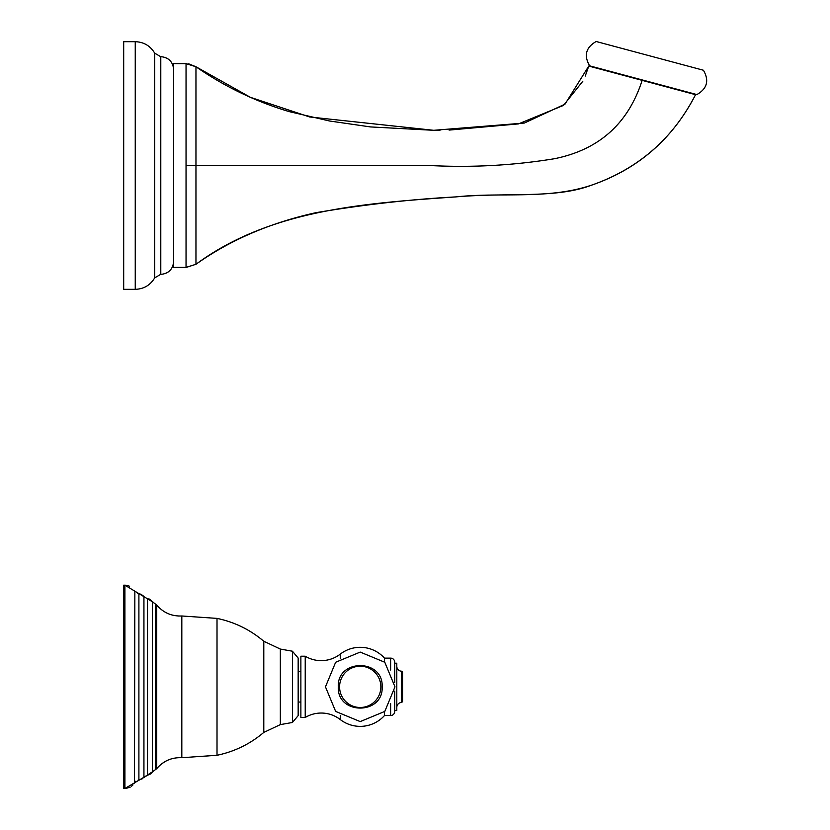 <?xml version="1.0" encoding="UTF-8"?>
<svg xmlns="http://www.w3.org/2000/svg" width="830" height="830" viewBox="0 0 830 830"><rect width="100%" height="100%" fill="white"/><g stroke="black" fill="none" stroke-linecap="round" stroke-linejoin="round"><path stroke-width="1.25" d="M396.802 707.347A4.866 4.866 0 0 1 401.668 702.481L401.668 671.2L402.54 672.072L402.54 701.609L401.668 702.481A4.866 4.866 0 0 0 396.802 707.347M384.466 661.935L384.466 658.128L390.629 658.128A4.088 4.088 0 0 1 394.717 662.205L394.717 663.212L396.802 663.212L396.802 710.48L394.717 710.48L394.717 711.476L394.717 691.089M340.259 715.294L340.259 719.548A31.094 31.094 0 0 0 305.222 717.473L305.222 656.219L300.875 656.219L300.875 717.473L305.222 717.473A31.094 31.094 0 0 1 340.259 719.548A32.588 32.588 0 0 0 384.466 715.553L390.629 715.553A4.088 4.088 0 0 0 394.717 711.476A4.088 4.088 0 0 1 390.629 715.553L390.629 703.664M340.259 658.387L340.259 654.133A31.094 31.094 0 0 1 305.222 656.219A31.094 31.094 0 0 0 340.259 654.133A32.588 32.588 0 0 1 384.466 658.128M396.802 666.334A4.866 4.866 0 0 0 401.668 671.2M394.717 682.592L394.717 662.205A4.088 4.088 0 0 0 390.629 658.128L390.629 670.018M384.466 715.553L384.466 711.746M298.167 658.045L292.419 651.208L280.343 649.07L263.795 641.268L263.795 732.413C250.131 743.991 234.537 751.617 217.014 755.29L181.822 757.697L217.014 755.29C234.537 751.617 250.131 743.991 263.795 732.413L280.343 724.611L292.419 722.484L292.419 651.208L298.167 658.045L298.167 715.636L292.419 722.484L298.167 715.636M123.691 788.5L123.691 585.181L124.905 585.181L124.915 788.5L123.691 788.5M339.584 686.846A20.636 20.636 0 0 0 360.22 707.482A20.636 20.636 0 0 0 380.856 686.846A20.636 20.636 0 0 0 360.22 666.21A20.636 20.636 0 0 0 339.584 686.846M186.044 63.64L186.044 267.395L173.657 267.395L173.657 63.64L186.044 63.64L195.963 66.753L195.963 264.282L186.044 267.395M439.993 130.258L433.717 130.3L309.642 116.968L250.39 97.318L195.963 66.753C224.65 86.652 255.713 101.602 289.162 111.604L329.479 120.983L370.522 126.928L433.717 130.3L524.342 123.047L565.023 104.124L588.761 66.058L695.55 94.672C673.41 137.863 639.536 167.753 593.927 184.333C549.657 200.144 501.963 191.938 456.095 196.886C366.611 203.184 270.881 208.942 195.963 264.282L186.273 267.395M703.415 70.239L649.786 55.869L703.415 70.239C709.36 80.531 707.181 88.644 696.889 94.579L589.632 65.84C583.687 55.548 585.866 47.434 596.158 41.5L649.786 55.869L596.158 41.5M135.249 41.697L123.691 41.697L123.691 289.328L135.249 289.328L135.249 41.697C143.808 41.998 150.292 45.816 154.702 53.162L154.702 277.874L160.626 274.388L160.626 56.648L154.702 53.162M280.343 724.611L280.343 649.07M217.014 755.29L217.014 618.392L181.822 615.985L181.822 757.697C171.675 757.292 163.303 760.954 156.714 768.673L156.714 605.008L155.407 604.126L155.407 769.555L156.714 768.673L152.367 771.931L152.367 601.75L156.714 605.008C163.303 612.737 171.675 616.389 181.822 615.985L217.014 618.392C234.537 622.064 250.131 629.69 263.795 641.268C250.131 629.69 234.537 622.064 217.014 618.392M148.082 598.627L147.501 598.523L147.501 775.158L149.452 774.577M152.461 771.786L143.932 777.274L143.932 596.417L140.716 594.062M139.544 593.772L138.9 593.709L138.9 779.982L142.49 778.696M133.9 783.738L134.47 782.794L134.854 591.5M642.15 80.365C628.217 123.67 598.928 149.794 554.305 158.748C513.272 165.46 471.689 167.722 429.567 165.512L186.044 165.585M297.586 165.512L195.963 165.512M173.657 261.523C172.889 269.335 168.604 273.62 160.792 274.388L160.792 56.648C168.604 57.405 172.889 61.69 173.657 69.502M169.403 614.148L172.599 615.154M174.269 615.518L178.626 616.026M165.855 761.131L161.777 763.745M160.574 764.71L158.374 766.785M150.334 774.079L151.091 773.487M151.994 772.491L152.367 771.931M155.407 604.126L149.359 599.063M143.507 777.793L147.501 775.158M137.417 593.409L138.247 593.626M138.89 779.982L138.154 780.076M135.892 781.113L134.865 782.161M125.901 788.459L130.258 787.099M131.514 786.259L132.966 784.921M129.625 586.26L127.633 585.534M126.399 585.285L124.905 585.181L152.367 601.75M298.167 702.045L300.875 702.045M298.167 671.636L300.875 671.636M143.932 777.274L124.905 788.5M394.976 686.846L384.798 711.414L360.22 721.592L335.642 711.414L325.464 686.846L335.642 662.267L360.22 652.09L384.798 662.267L394.976 686.846M382.163 686.846C383.512 658.532 336.928 658.543 338.287 686.846C336.928 715.138 383.512 715.149 382.163 686.846M195.963 264.282C230.18 240.005 270.175 222.803 315.96 212.667C364.619 204.522 411.161 199.273 455.587 196.918C508.572 192.29 555.062 198.827 590.887 185.401C637.782 169.372 672.674 139.129 695.55 94.672M195.963 66.753L188.742 63.848M588.761 66.058L585.254 76.07M582.847 81.205L563.456 105.42L518.47 123.898L449.092 130.082M135.249 289.328C143.808 289.037 150.292 285.219 154.702 277.874"/></g></svg>
